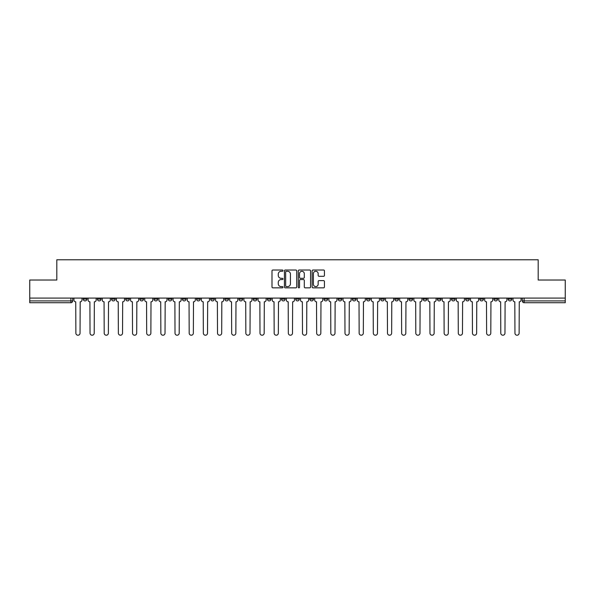 <?xml version="1.0" encoding="UTF-8"?>
<svg xmlns="http://www.w3.org/2000/svg" width="595" height="595" viewBox="0 0 595 595"><rect width="100%" height="100%" fill="white"/><g stroke="black" fill="none" stroke-linecap="round" stroke-linejoin="round"><path stroke-width="0.89" d="M282.975 270.643A0.625 0.625 0 0 0 282.35 270.018L272.882 270.018A0.892 0.892 0 0 0 271.989 270.911L271.989 286.954A0.892 0.892 0 0 0 272.882 287.846L282.35 287.846A0.625 0.625 0 0 0 282.975 287.221A0.625 0.625 0 0 0 282.35 286.597L281.123 286.597A2.849 2.849 0 0 1 278.274 283.748L278.274 282.409A2.849 2.849 0 0 1 281.123 279.553L282.35 279.553A0.625 0.625 0 0 0 282.975 278.936A0.625 0.625 0 0 0 282.35 278.311L281.123 278.311A2.849 2.849 0 0 1 278.274 275.455L278.274 274.124A2.849 2.849 0 0 1 281.123 271.268L282.35 271.268A0.625 0.625 0 0 0 282.975 270.643M465.647 298.088L465.647 299.092L469.284 299.092A1.815 1.815 0 0 1 467.462 300.906A1.815 1.815 0 0 1 465.647 299.092L465.647 298.088M451.486 298.088L451.486 299.092L455.115 299.092A1.815 1.815 0 0 1 453.301 300.906A1.815 1.815 0 0 1 451.486 299.092L451.486 298.088M366.505 298.088L366.505 299.092L370.135 299.092A1.815 1.815 0 0 1 368.32 300.906A1.815 1.815 0 0 1 366.505 299.092L366.505 298.088M352.337 298.088L352.337 299.092L355.974 299.092A1.815 1.815 0 0 1 354.151 300.906A1.815 1.815 0 0 1 352.337 299.092L352.337 298.088M338.176 298.088L338.176 299.092L341.805 299.092A1.815 1.815 0 0 1 339.99 300.906A1.815 1.815 0 0 1 338.176 299.092L338.176 298.088M309.846 298.088L309.846 299.092L313.483 299.092A1.815 1.815 0 0 1 311.661 300.906A1.815 1.815 0 0 1 309.846 299.092L309.846 298.088M281.517 299.092L281.517 298.088L281.517 299.092A1.815 1.815 0 0 0 283.339 300.906A1.815 1.815 0 0 1 281.517 299.092L285.154 299.092A1.815 1.815 0 0 1 283.339 300.906A1.815 1.815 0 0 0 285.154 299.092L285.154 298.088L285.154 299.092M267.356 299.092L267.356 298.088L267.356 299.092A1.815 1.815 0 0 0 269.171 300.906A1.815 1.815 0 0 1 267.356 299.092L270.985 299.092A1.815 1.815 0 0 1 269.171 300.906M253.195 299.092L253.195 298.088L253.195 299.092A1.815 1.815 0 0 0 255.01 300.906A1.815 1.815 0 0 1 253.195 299.092L256.824 299.092A1.815 1.815 0 0 1 255.01 300.906A1.815 1.815 0 0 0 256.824 299.092L256.824 298.088L256.824 299.092M239.026 298.088L239.026 299.092L242.663 299.092A1.815 1.815 0 0 1 240.849 300.906A1.815 1.815 0 0 1 239.026 299.092L239.026 298.088M224.865 298.088L224.865 299.092L228.495 299.092A1.815 1.815 0 0 1 226.68 300.906A1.815 1.815 0 0 1 224.865 299.092L224.865 298.088M210.704 298.088L210.704 299.092L214.334 299.092A1.815 1.815 0 0 1 212.519 300.906A1.815 1.815 0 0 1 210.704 299.092L210.704 298.088M196.536 299.092L196.536 298.088L196.536 299.092A1.815 1.815 0 0 0 198.351 300.906A1.815 1.815 0 0 1 196.536 299.092L200.173 299.092A1.815 1.815 0 0 1 198.351 300.906M168.207 299.092L168.207 298.088L168.207 299.092A1.815 1.815 0 0 0 170.029 300.906A1.815 1.815 0 0 1 168.207 299.092L171.843 299.092A1.815 1.815 0 0 1 170.029 300.906A1.815 1.815 0 0 0 171.843 299.092L171.843 298.088L171.843 299.092M154.046 299.092L154.046 298.088L154.046 299.092A1.815 1.815 0 0 0 155.86 300.906A1.815 1.815 0 0 1 154.046 299.092L157.675 299.092A1.815 1.815 0 0 1 155.86 300.906A1.815 1.815 0 0 0 157.675 299.092L157.675 298.088L157.675 299.092M139.885 299.092L139.885 298.088L139.885 299.092A1.815 1.815 0 0 0 141.699 300.906A1.815 1.815 0 0 1 139.885 299.092L143.514 299.092A1.815 1.815 0 0 1 141.699 300.906A1.815 1.815 0 0 0 143.514 299.092L143.514 298.088L143.514 299.092M125.716 299.092L125.716 298.088L125.716 299.092A1.815 1.815 0 0 0 127.538 300.906A1.815 1.815 0 0 1 125.716 299.092L129.353 299.092A1.815 1.815 0 0 1 127.538 300.906M111.555 299.092L111.555 298.088L111.555 299.092A1.815 1.815 0 0 0 113.37 300.906A1.815 1.815 0 0 1 111.555 299.092L115.185 299.092A1.815 1.815 0 0 1 113.37 300.906A1.815 1.815 0 0 0 115.185 299.092L115.185 298.088L115.185 299.092M97.394 299.092L97.394 298.088L97.394 299.092A1.815 1.815 0 0 0 99.209 300.906A1.815 1.815 0 0 1 97.394 299.092L101.024 299.092A1.815 1.815 0 0 1 99.209 300.906A1.815 1.815 0 0 0 101.024 299.092L101.024 298.088L101.024 299.092M323.546 276.303A0.892 0.892 0 0 0 324.439 275.411L324.439 270.911A0.892 0.892 0 0 0 323.546 270.018L313.029 270.018A0.892 0.892 0 0 0 312.137 270.911L312.137 286.954A0.892 0.892 0 0 0 313.029 287.846L323.546 287.846A0.892 0.892 0 0 0 324.439 286.954L324.439 281.517A0.892 0.892 0 0 0 323.546 280.624L319.046 280.624A0.892 0.892 0 0 0 318.154 281.517L318.154 284.217A2.387 2.387 0 0 1 315.767 286.597A2.387 2.387 0 0 1 313.387 284.217L313.387 273.655A2.387 2.387 0 0 1 315.767 271.268A2.387 2.387 0 0 1 318.154 273.655L318.154 275.411A0.892 0.892 0 0 0 319.046 276.303L323.546 276.303M29.75 298.088L29.75 280.022L56.808 280.022L56.808 259.777L538.192 259.777L538.192 280.022L565.25 280.022L565.25 298.088L29.75 298.088L29.75 300.906L72.694 300.906L72.694 298.088M296.719 270.911A0.892 0.892 0 0 0 295.827 270.018L285.31 270.018A0.892 0.892 0 0 0 284.425 270.911L284.425 286.954A0.892 0.892 0 0 0 285.31 287.846L295.827 287.846A0.892 0.892 0 0 0 296.719 286.954L296.719 270.911M299.173 270.018L309.69 270.018A0.892 0.892 0 0 1 310.575 270.911L310.575 286.954A0.892 0.892 0 0 1 309.69 287.846L305.183 287.846A0.892 0.892 0 0 1 304.298 286.954L304.298 280.446A0.892 0.892 0 0 0 303.405 279.553L300.416 279.553A0.892 0.892 0 0 0 299.53 280.446L299.53 287.221A0.625 0.625 0 0 1 298.906 287.846A0.625 0.625 0 0 1 298.281 287.221L298.281 270.911A0.892 0.892 0 0 1 299.173 270.018M522.306 298.088L522.306 300.906L565.25 300.906L565.25 302.721L524.121 302.721A1.815 1.815 0 0 1 522.306 300.906A1.815 1.815 0 0 0 524.121 302.721L524.121 298.088M565.25 298.088L565.25 300.906M72.694 300.906A1.815 1.815 0 0 1 70.879 302.721L29.75 302.721L29.75 300.906M511.774 298.088L511.774 299.092A1.815 1.815 0 0 1 509.96 300.906A1.815 1.815 0 0 1 508.137 299.092A1.815 1.815 0 0 0 509.96 300.906M508.137 298.088L508.137 299.092L511.774 299.092M497.606 298.088L497.606 299.092A1.815 1.815 0 0 1 495.791 300.906A1.815 1.815 0 0 1 493.976 299.092L497.606 299.092M493.976 298.088L493.976 299.092M483.445 298.088L483.445 299.092A1.815 1.815 0 0 1 481.63 300.906A1.815 1.815 0 0 1 479.815 299.092L483.445 299.092M479.815 298.088L479.815 299.092M469.284 298.088L469.284 299.092M455.115 298.088L455.115 299.092L455.115 298.088M440.954 298.088L440.954 299.092A1.815 1.815 0 0 1 439.14 300.906A1.815 1.815 0 0 1 437.325 299.092L440.954 299.092M437.325 298.088L437.325 299.092M426.794 298.088L426.794 299.092A1.815 1.815 0 0 1 424.971 300.906A1.815 1.815 0 0 1 423.157 299.092L426.794 299.092M423.157 298.088L423.157 299.092M412.625 298.088L412.625 299.092A1.815 1.815 0 0 1 410.81 300.906A1.815 1.815 0 0 1 408.996 299.092L412.625 299.092M408.996 298.088L408.996 299.092M398.464 298.088L398.464 299.092A1.815 1.815 0 0 1 396.649 300.906A1.815 1.815 0 0 1 394.827 299.092L398.464 299.092M394.827 298.088L394.827 299.092M384.296 298.088L384.296 299.092A1.815 1.815 0 0 1 382.481 300.906A1.815 1.815 0 0 1 380.666 299.092L384.296 299.092M380.666 298.088L380.666 299.092M370.135 298.088L370.135 299.092A1.815 1.815 0 0 1 368.32 300.906M355.974 298.088L355.974 299.092M341.805 299.092L341.805 298.088L341.805 299.092A1.815 1.815 0 0 1 339.99 300.906M327.644 298.088L327.644 299.092A1.815 1.815 0 0 1 325.829 300.906A1.815 1.815 0 0 1 324.015 299.092A1.815 1.815 0 0 0 325.829 300.906A1.815 1.815 0 0 0 327.644 299.092L324.015 299.092L324.015 298.088M313.483 299.092L313.483 298.088L313.483 299.092A1.815 1.815 0 0 1 311.661 300.906M299.315 298.088L299.315 299.092A1.815 1.815 0 0 1 297.5 300.906A1.815 1.815 0 0 1 295.685 299.092A1.815 1.815 0 0 0 297.5 300.906M295.685 298.088L295.685 299.092L299.315 299.092M270.985 298.088L270.985 299.092L270.985 298.088M242.663 299.092L242.663 298.088L242.663 299.092A1.815 1.815 0 0 1 240.849 300.906M228.495 299.092L228.495 298.088L228.495 299.092A1.815 1.815 0 0 1 226.68 300.906M214.334 299.092L214.334 298.088L214.334 299.092A1.815 1.815 0 0 1 212.519 300.906M200.173 298.088L200.173 299.092L200.173 298.088M186.004 299.092L186.004 298.088L186.004 299.092A1.815 1.815 0 0 1 184.19 300.906A1.815 1.815 0 0 1 182.375 299.092L186.004 299.092A1.815 1.815 0 0 1 184.19 300.906M182.375 298.088L182.375 299.092M129.353 298.088L129.353 299.092L129.353 298.088M86.863 298.088L86.863 299.092A1.815 1.815 0 0 1 85.04 300.906A1.815 1.815 0 0 1 83.226 299.092A1.815 1.815 0 0 0 85.04 300.906A1.815 1.815 0 0 0 86.863 299.092L86.863 298.088M83.226 298.088L83.226 299.092L86.863 299.092M286.292 271.268A0.625 0.625 0 0 0 285.667 271.893L285.667 285.972A0.625 0.625 0 0 0 286.292 286.597L287.586 286.597A2.849 2.849 0 0 0 290.434 283.748L290.434 274.124A2.849 2.849 0 0 0 287.586 271.268L286.292 271.268M304.298 273.7A2.387 2.387 0 0 0 301.91 271.313A2.387 2.387 0 0 0 299.53 273.7L299.53 277.419A0.892 0.892 0 0 0 300.416 278.311L303.405 278.311A0.892 0.892 0 0 0 304.298 277.419L304.298 273.7M73.921 298.088L73.921 299.999A1.815 1.815 0 0 0 75.736 301.814L75.87 333.133A2.09 2.09 0 0 0 77.96 335.223A2.09 2.09 0 0 0 80.05 333.133L80.184 301.814A1.815 1.815 0 0 0 81.998 299.999L81.998 298.088M88.082 298.088L88.082 299.999A1.815 1.815 0 0 0 89.897 301.814L90.038 333.133A2.09 2.09 0 0 0 92.128 335.223A2.09 2.09 0 0 0 94.211 333.133L94.352 301.814A1.815 1.815 0 0 0 96.167 299.999L96.167 298.088M102.251 298.088L102.251 299.999A1.815 1.815 0 0 0 104.066 301.814L104.199 333.133A2.09 2.09 0 0 0 106.289 335.223A2.09 2.09 0 0 0 108.379 333.133L108.513 301.814A1.815 1.815 0 0 0 110.328 299.999L110.328 298.088M116.412 298.088L116.412 299.999A1.815 1.815 0 0 0 118.227 301.814L118.368 333.133A2.09 2.09 0 0 0 120.45 335.223A2.09 2.09 0 0 0 122.54 333.133L122.674 301.814A1.815 1.815 0 0 0 124.496 299.999L124.496 298.088M130.573 298.088L130.573 299.999A1.815 1.815 0 0 0 132.395 301.814L132.529 333.133A2.09 2.09 0 0 0 134.619 335.223A2.09 2.09 0 0 0 136.701 333.133L136.843 301.814A1.815 1.815 0 0 0 138.657 299.999L138.657 298.088M144.741 298.088L144.741 299.999A1.815 1.815 0 0 0 146.556 301.814L146.69 333.133A2.09 2.09 0 0 0 148.78 335.223A2.09 2.09 0 0 0 150.87 333.133L151.004 301.814A1.815 1.815 0 0 0 152.818 299.999L152.818 298.088M158.902 298.088L158.902 299.999A1.815 1.815 0 0 0 160.717 301.814L160.858 333.133A2.09 2.09 0 0 0 162.941 335.223A2.09 2.09 0 0 0 165.031 333.133L165.172 301.814A1.815 1.815 0 0 0 166.987 299.999L166.987 298.088M173.071 298.088L173.071 299.999A1.815 1.815 0 0 0 174.885 301.814L175.019 333.133A2.09 2.09 0 0 0 177.109 335.223A2.09 2.09 0 0 0 179.199 333.133L179.333 301.814A1.815 1.815 0 0 0 181.148 299.999L181.148 298.088M187.232 298.088L187.232 299.999A1.815 1.815 0 0 0 189.046 301.814L189.18 333.133A2.09 2.09 0 0 0 191.27 335.223A2.09 2.09 0 0 0 193.36 333.133L193.494 301.814A1.815 1.815 0 0 0 195.309 299.999L195.309 298.088M201.393 298.088L201.393 299.999A1.815 1.815 0 0 0 203.207 301.814L203.349 333.133A2.09 2.09 0 0 0 205.439 335.223A2.09 2.09 0 0 0 207.521 333.133L207.662 301.814A1.815 1.815 0 0 0 209.477 299.999L209.477 298.088M215.561 298.088L215.561 299.999A1.815 1.815 0 0 0 217.376 301.814L217.51 333.133A2.09 2.09 0 0 0 219.6 335.223A2.09 2.09 0 0 0 221.69 333.133L221.823 301.814A1.815 1.815 0 0 0 223.638 299.999L223.638 298.088M229.722 298.088L229.722 299.999A1.815 1.815 0 0 0 231.537 301.814L231.678 333.133A2.09 2.09 0 0 0 233.761 335.223A2.09 2.09 0 0 0 235.851 333.133L235.984 301.814A1.815 1.815 0 0 0 237.807 299.999L237.807 298.088M243.883 298.088L243.883 299.999A1.815 1.815 0 0 0 245.705 301.814L245.839 333.133A2.09 2.09 0 0 0 247.929 335.223A2.09 2.09 0 0 0 250.012 333.133L250.153 301.814A1.815 1.815 0 0 0 251.968 299.999L251.968 298.088M258.051 298.088L258.051 299.999A1.815 1.815 0 0 0 259.866 301.814L260 333.133A2.09 2.09 0 0 0 262.09 335.223A2.09 2.09 0 0 0 264.18 333.133L264.314 301.814A1.815 1.815 0 0 0 266.129 299.999L266.129 298.088M272.213 298.088L272.213 299.999A1.815 1.815 0 0 0 274.027 301.814L274.169 333.133A2.09 2.09 0 0 0 276.251 335.223A2.09 2.09 0 0 0 278.341 333.133L278.482 301.814A1.815 1.815 0 0 0 280.297 299.999L280.297 298.088M286.381 298.088L286.381 299.999A1.815 1.815 0 0 0 288.196 301.814L288.33 333.133A2.09 2.09 0 0 0 290.42 335.223A2.09 2.09 0 0 0 292.509 333.133L292.643 301.814A1.815 1.815 0 0 0 294.458 299.999L294.458 298.088M300.542 298.088L300.542 299.999A1.815 1.815 0 0 0 302.357 301.814L302.491 333.133A2.09 2.09 0 0 0 304.58 335.223A2.09 2.09 0 0 0 306.67 333.133L306.804 301.814A1.815 1.815 0 0 0 308.619 299.999L308.619 298.088M314.703 298.088L314.703 299.999A1.815 1.815 0 0 0 316.518 301.814L316.659 333.133A2.09 2.09 0 0 0 318.749 335.223A2.09 2.09 0 0 0 320.831 333.133L320.973 301.814A1.815 1.815 0 0 0 322.788 299.999L322.788 298.088M328.871 298.088L328.871 299.999A1.815 1.815 0 0 0 330.686 301.814L330.82 333.133A2.09 2.09 0 0 0 332.91 335.223A2.09 2.09 0 0 0 335 333.133L335.134 301.814A1.815 1.815 0 0 0 336.949 299.999L336.949 298.088M343.032 298.088L343.032 299.999A1.815 1.815 0 0 0 344.847 301.814L344.988 333.133A2.09 2.09 0 0 0 347.071 335.223A2.09 2.09 0 0 0 349.161 333.133L349.295 301.814A1.815 1.815 0 0 0 351.117 299.999L351.117 298.088M357.193 298.088L357.193 299.999A1.815 1.815 0 0 0 359.016 301.814L359.149 333.133A2.09 2.09 0 0 0 361.239 335.223A2.09 2.09 0 0 0 363.322 333.133L363.463 301.814A1.815 1.815 0 0 0 365.278 299.999L365.278 298.088M371.362 298.088L371.362 299.999A1.815 1.815 0 0 0 373.177 301.814L373.31 333.133A2.09 2.09 0 0 0 375.4 335.223A2.09 2.09 0 0 0 377.49 333.133L377.624 301.814A1.815 1.815 0 0 0 379.439 299.999L379.439 298.088M385.523 298.088L385.523 299.999A1.815 1.815 0 0 0 387.338 301.814L387.479 333.133A2.09 2.09 0 0 0 389.561 335.223A2.09 2.09 0 0 0 391.651 333.133L391.793 301.814A1.815 1.815 0 0 0 393.607 299.999L393.607 298.088M399.691 298.088L399.691 299.999A1.815 1.815 0 0 0 401.506 301.814L401.64 333.133A2.09 2.09 0 0 0 403.73 335.223A2.09 2.09 0 0 0 405.82 333.133L405.954 301.814A1.815 1.815 0 0 0 407.768 299.999L407.768 298.088M413.852 298.088L413.852 299.999A1.815 1.815 0 0 0 415.667 301.814L415.801 333.133A2.09 2.09 0 0 0 417.891 335.223A2.09 2.09 0 0 0 419.981 333.133L420.115 301.814A1.815 1.815 0 0 0 421.929 299.999L421.929 298.088M428.013 298.088L428.013 299.999A1.815 1.815 0 0 0 429.828 301.814L429.969 333.133A2.09 2.09 0 0 0 432.059 335.223A2.09 2.09 0 0 0 434.142 333.133L434.283 301.814A1.815 1.815 0 0 0 436.098 299.999L436.098 298.088M442.182 298.088L442.182 299.999A1.815 1.815 0 0 0 443.996 301.814L444.13 333.133A2.09 2.09 0 0 0 446.22 335.223A2.09 2.09 0 0 0 448.31 333.133L448.444 301.814A1.815 1.815 0 0 0 450.259 299.999L450.259 298.088M456.343 298.088L456.343 299.999A1.815 1.815 0 0 0 458.157 301.814L458.299 333.133A2.09 2.09 0 0 0 460.381 335.223A2.09 2.09 0 0 0 462.471 333.133L462.605 301.814A1.815 1.815 0 0 0 464.427 299.999L464.427 298.088M470.504 298.088L470.504 299.999A1.815 1.815 0 0 0 472.326 301.814L472.46 333.133A2.09 2.09 0 0 0 474.55 335.223A2.09 2.09 0 0 0 476.632 333.133L476.774 301.814A1.815 1.815 0 0 0 478.588 299.999L478.588 298.088M484.672 298.088L484.672 299.999A1.815 1.815 0 0 0 486.487 301.814L486.621 333.133A2.09 2.09 0 0 0 488.711 335.223A2.09 2.09 0 0 0 490.801 333.133L490.935 301.814A1.815 1.815 0 0 0 492.749 299.999L492.749 298.088M498.833 298.088L498.833 299.999A1.815 1.815 0 0 0 500.648 301.814L500.789 333.133A2.09 2.09 0 0 0 502.872 335.223A2.09 2.09 0 0 0 504.962 333.133L505.103 301.814A1.815 1.815 0 0 0 506.918 299.999L506.918 298.088M513.002 298.088L513.002 299.999A1.815 1.815 0 0 0 514.816 301.814L514.95 333.133A2.09 2.09 0 0 0 517.04 335.223A2.09 2.09 0 0 0 519.13 333.133L519.264 301.814A1.815 1.815 0 0 0 521.079 299.999L521.079 298.088M70.879 298.088L70.879 302.721"/></g></svg>
